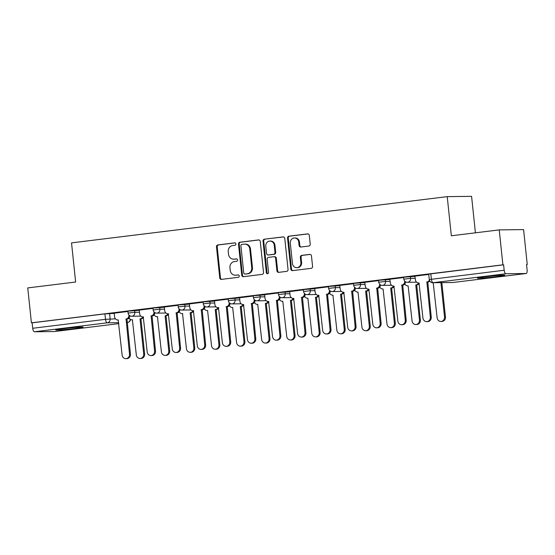 <?xml version="1.0" encoding="UTF-8"?>
<svg xmlns="http://www.w3.org/2000/svg" width="555" height="555" viewBox="0 0 555 555"><rect width="100%" height="100%" fill="white"/><g stroke="black" fill="none" stroke-linecap="round" stroke-linejoin="round"><path stroke-width="0.83" d="M235.875 243.936A1.214 1.11 -90.7 0 0 234.64 242.868L217.879 244.928A1.734 1.589 -90.7 0 0 216.485 246.843L219.745 277.861A1.734 1.589 -90.7 0 0 221.507 279.387L238.261 277.327A1.214 1.11 -90.7 0 0 238.123 274.905A1.214 1.11 -90.7 0 0 238.012 274.912L235.84 275.176A5.55 5.078 -90.7 0 1 235.327 275.211A5.55 5.078 -90.7 0 1 230.214 270.285L229.943 267.704A5.55 5.078 -90.7 0 1 234.411 261.565L236.583 261.301A1.214 1.11 -90.7 0 0 236.437 258.88A1.214 1.11 -90.7 0 0 236.326 258.887L234.154 259.157A5.55 5.078 -90.7 0 1 233.641 259.192A5.55 5.078 -90.7 0 1 228.528 254.266L228.258 251.679A5.55 5.078 -90.7 0 1 232.725 245.546L234.897 245.275A1.214 1.11 -90.7 0 0 235.875 243.936M485.569 276.758A13.778 0.562 174 0 0 477.404 278.131A13.778 0.562 174 0 0 496.642 276.626A13.778 0.562 174 0 0 504.807 275.252A13.778 0.562 174 0 0 485.569 276.758M63.908 328.65A13.778 0.562 174 0 0 55.743 330.024A13.778 0.562 174 0 0 74.98 328.518A13.778 0.562 174 0 0 83.146 327.145A13.778 0.562 174 0 0 63.908 328.65M308.83 246.038A1.734 1.589 -90.7 0 0 310.224 244.124L309.308 235.417A1.734 1.589 -90.7 0 0 307.553 233.891L288.94 236.18A1.734 1.589 -90.7 0 0 287.546 238.102L290.806 269.113A1.734 1.589 -90.7 0 0 292.561 270.639L311.175 268.349A1.734 1.589 -90.7 0 0 312.569 266.435L311.466 255.924A1.734 1.589 -90.7 0 0 309.711 254.398L301.74 255.376A1.734 1.589 -90.7 0 0 300.345 257.291L300.893 262.501A4.641 4.246 -90.7 0 1 296.731 267.663A4.641 4.246 -90.7 0 1 292.457 263.542L290.307 243.125A4.641 4.246 -90.7 0 1 294.476 237.97A4.641 4.246 -90.7 0 1 298.75 242.084L299.103 245.49A1.734 1.589 -90.7 0 0 300.865 247.017L308.83 246.038M31.42 322.844L27.75 287.913L75.64 282.023L71.526 242.875L447.226 196.636L451.34 235.785L499.229 229.888L502.899 264.818L31.42 322.844L32.134 322.837L32.703 328.276L105.499 319.319L115.433 318.841M260.26 241.46A1.734 1.589 -90.7 0 0 258.498 239.926L239.885 242.223A1.734 1.589 -90.7 0 0 238.49 244.138L241.751 275.148A1.734 1.589 -90.7 0 0 243.506 276.681L262.12 274.385A1.734 1.589 -90.7 0 0 263.514 272.47L260.26 241.46M264.416 239.198L283.029 236.909A1.734 1.589 -90.7 0 1 284.784 238.442L288.045 269.452A1.734 1.589 -90.7 0 1 286.651 271.367L278.679 272.352A1.734 1.589 -90.7 0 1 276.924 270.819L275.599 258.241A1.734 1.589 -90.7 0 0 273.844 256.715L268.558 257.367A1.734 1.589 -90.7 0 0 267.163 259.282L268.537 272.373A1.214 1.11 -90.7 0 1 267.448 273.726A1.214 1.11 -90.7 0 1 266.331 272.651L263.014 241.12A1.734 1.589 -90.7 0 1 264.416 239.198L283.501 236.929M499.229 229.888L523.58 229.597L527.25 264.527L526.549 264.617M475.413 232.816L471.577 196.345L447.226 196.636M502.899 264.818L503.607 264.811L504.183 270.25A3.531 1.415 83 0 0 505.966 273.747L526.064 273.504A3.531 1.415 83 0 0 526.126 273.504A3.531 1.415 83 0 0 527.111 269.98L526.542 264.534L527.25 264.527M32.134 322.837L104.923 313.88L114.24 313.409M54.709 331.515A3.531 1.415 -97 0 1 54.647 331.529A3.531 1.415 -97 0 1 54.584 331.529L34.493 331.772A3.531 1.415 -97 0 1 32.703 328.276M153.007 308.386L139.284 310.092M178.072 305.299L164.349 307.005M203.137 302.218L189.422 303.918M228.209 299.131L214.487 300.838M253.274 296.044L239.559 297.751M278.346 292.957L264.624 294.663M303.412 289.876L289.696 291.583M328.484 286.789L314.761 288.496M353.549 283.702L339.674 285.409L340.215 289.086A3.531 3.233 -90.7 0 0 343.802 292.201L347.728 327.277A4.065 3.719 -90.7 0 0 351.475 330.884A4.065 3.719 -90.7 0 0 355.124 326.368L351.676 291.236A3.531 3.233 -90.7 0 0 354.52 287.33L354.624 287.324M378.621 280.622L364.746 282.328L365.287 286.005A3.531 3.233 -90.7 0 0 368.867 289.12L372.8 324.196A4.065 3.719 -90.7 0 0 376.54 327.804A4.065 3.719 -90.7 0 0 380.189 323.287L376.741 288.149A3.531 3.233 -90.7 0 0 379.585 284.243L379.696 284.243M403.686 277.535L389.811 279.241L390.352 282.918A3.531 3.233 -90.7 0 0 393.932 286.033L397.866 321.109A4.065 3.719 -90.7 0 0 401.612 324.717A4.065 3.719 -90.7 0 0 405.261 320.2L401.806 285.062A3.531 3.233 -90.7 0 0 404.657 281.156L404.762 281.156M428.751 274.447L414.883 276.154L415.417 279.831A3.531 3.233 -90.7 0 0 419.004 282.946L422.938 318.022A4.065 3.719 -90.7 0 0 426.677 321.629A4.065 3.719 -90.7 0 0 430.326 317.113L426.878 281.975A3.531 3.233 -90.7 0 0 429.39 280.088M410.381 276.445L410.582 278.374L403.853 279.137L403.651 277.209L415.057 276.383M385.309 279.526L385.517 281.461L378.787 282.224L378.586 280.289L389.992 279.47M360.244 282.613L360.445 284.542L353.715 285.312L353.514 283.376L364.919 282.557M335.171 285.7L335.38 287.629L328.65 288.392L328.449 286.463L339.854 285.645M310.106 288.78L310.307 290.716L303.578 291.479L303.377 289.55L314.782 288.725M285.041 291.868L285.242 293.796L278.513 294.566L278.312 292.631L289.717 291.812M259.969 294.955L260.17 296.883L253.448 297.647L253.24 295.718L264.652 294.899M234.904 298.042L235.105 299.971L228.376 300.734L228.174 298.805L239.58 297.979M209.832 301.122L210.033 303.058L203.31 303.821L203.102 301.892L214.514 301.067M184.766 304.209L184.968 306.138L178.238 306.908L178.037 304.973L189.442 304.154M159.694 307.297L159.902 309.225L153.173 309.988L152.972 308.06L164.377 307.241M134.629 310.377L134.83 312.312L128.101 313.075L127.9 311.147L139.305 310.321M127.934 311.473L114.212 313.18M503.607 264.811L428.717 274.121L429.292 279.56L504.183 270.25M233.641 259.192L234.356 259.185A5.55 5.078 -90.7 0 0 234.869 259.15L234.154 259.157M236.721 258.921L234.869 259.15M235.327 275.211L236.035 275.204A5.55 5.078 -90.7 0 0 236.548 275.169L235.84 275.176M238.407 274.94L236.548 275.169M235.042 242.896L218.594 244.922A1.734 1.589 -90.7 0 0 217.199 246.836L220.453 277.847A1.734 1.589 -90.7 0 0 221.736 279.359M258.977 239.947L240.599 242.209A1.734 1.589 -90.7 0 0 239.198 244.131L242.459 275.141A1.734 1.589 -90.7 0 0 243.742 276.654M241.876 244.415A1.214 1.11 -90.7 0 0 240.898 245.761L243.756 272.984A1.214 1.11 -90.7 0 0 244.991 274.052L247.273 273.775A5.55 5.078 -90.7 0 0 251.748 267.635L249.792 249.028A5.55 5.078 -90.7 0 0 244.672 244.103A5.55 5.078 -90.7 0 0 244.158 244.138L241.876 244.415M245.476 274.045A1.214 1.11 -90.7 0 0 245.698 274.045L244.991 274.052M244.672 244.103L245.386 244.096A5.55 5.078 -90.7 0 1 250.499 249.022L252.456 267.628A5.55 5.078 -90.7 0 1 247.988 273.761L245.698 274.045M274.003 256.701L274.711 256.694A1.734 1.589 -90.7 0 1 276.314 258.235L277.632 270.812A1.734 1.589 -90.7 0 0 278.915 272.325M265.124 239.191A1.734 1.589 -90.7 0 0 263.729 241.113L267.038 272.637A1.214 1.11 -90.7 0 0 267.801 273.657M274.232 245.192A4.641 4.246 -90.7 0 0 269.952 241.071A4.641 4.246 -90.7 0 0 265.789 246.233L266.546 253.427A1.734 1.589 -90.7 0 0 268.308 254.953L273.587 254.301A1.734 1.589 -90.7 0 0 274.989 252.386L274.232 245.192L274.94 245.185A4.641 4.246 -90.7 0 0 270.667 241.064L269.952 241.071M268.696 254.946A1.734 1.589 -90.7 0 0 269.015 254.946L268.308 254.953M274.94 245.185L275.696 252.379A1.734 1.589 -90.7 0 1 274.302 254.294L269.015 254.946M294.476 237.97L295.184 237.963A4.641 4.246 -90.7 0 1 299.457 242.077L299.818 245.483A1.734 1.589 -90.7 0 0 301.094 246.989M296.731 267.663L297.438 267.656A4.641 4.246 -90.7 0 0 301.601 262.494L300.893 262.501M310.183 254.412L302.454 255.369A1.734 1.589 -90.7 0 0 301.06 257.284L301.601 262.494M308.032 233.912L289.648 236.173A1.734 1.589 -90.7 0 0 288.253 238.088L291.514 269.106A1.734 1.589 -90.7 0 0 292.797 270.611M143.53 317.224A3.531 3.233 89.3 0 1 141.178 318.82L140.255 318.834A3.531 3.233 -90.7 0 0 142.781 316.905M129.079 317.765A3.531 3.233 -90.7 0 0 132.381 319.798L136.315 354.874A4.065 3.719 -90.7 0 0 140.061 358.481A4.065 3.719 -90.7 0 0 143.703 353.965L140.02 318.861M140.942 318.848L144.626 353.958A4.065 3.719 89.3 0 1 140.984 358.475L140.061 358.481M114.212 313.159L114.601 316.856A3.531 3.233 -90.7 0 0 118.187 319.971L122.114 355.047A4.065 3.719 -90.7 0 0 125.86 358.655A4.065 3.719 -90.7 0 0 129.509 354.139L126.061 319A3.531 3.233 -90.7 0 0 128.906 315.094L129.01 315.094M129.835 315.76A3.531 3.233 89.3 0 1 126.984 318.986L130.432 354.125A4.065 3.719 89.3 0 1 126.783 358.641L125.86 358.655M125.819 319.028L126.741 319.021M168.602 314.144A3.531 3.233 89.3 0 1 166.25 315.733L165.328 315.746A3.531 3.233 -90.7 0 0 167.853 313.818M154.151 314.685A3.531 3.233 -90.7 0 0 157.453 316.711L161.38 351.794A4.065 3.719 -90.7 0 0 165.126 355.401A4.065 3.719 -90.7 0 0 168.775 350.878L165.085 315.774M166.007 315.76L169.698 350.871A4.065 3.719 89.3 0 1 166.049 355.387L165.126 355.401M193.667 311.057A3.531 3.233 89.3 0 1 191.315 312.645L190.393 312.659A3.531 3.233 -90.7 0 0 192.918 310.731M179.216 311.598A3.531 3.233 -90.7 0 0 182.519 313.63L186.452 348.707A4.065 3.719 -90.7 0 0 190.199 352.314A4.065 3.719 -90.7 0 0 193.841 347.798L190.15 312.687M191.08 312.68L194.763 347.784A4.065 3.719 89.3 0 1 191.121 352.3L190.199 352.314M139.284 310.078L139.673 313.769A3.531 3.233 -90.7 0 0 143.252 316.884L147.186 351.96A4.065 3.719 -90.7 0 0 150.925 355.568A4.065 3.719 -90.7 0 0 154.574 351.051L151.126 315.913A3.531 3.233 -90.7 0 0 153.971 312.007L154.082 312.007M154.907 312.673A3.531 3.233 89.3 0 1 152.049 315.906L155.497 351.037A4.065 3.719 89.3 0 1 151.848 355.561L150.925 355.568M150.884 315.948L151.806 315.934M164.349 306.991L164.738 310.682A3.531 3.233 -90.7 0 0 168.318 313.797L172.251 348.873A4.065 3.719 -90.7 0 0 175.997 352.48A4.065 3.719 -90.7 0 0 179.647 347.964L176.192 312.833A3.531 3.233 -90.7 0 0 179.043 308.927L179.147 308.92M179.973 309.586A3.531 3.233 89.3 0 1 177.114 312.819L180.569 347.957A4.065 3.719 89.3 0 1 176.92 352.474L175.997 352.48M175.956 312.86L176.879 312.847M218.739 307.969A3.531 3.233 89.3 0 1 216.388 309.565L215.465 309.572A3.531 3.233 -90.7 0 0 217.99 307.65M204.282 308.511A3.531 3.233 -90.7 0 0 207.591 310.543L211.517 345.619A4.065 3.719 -90.7 0 0 215.264 349.227A4.065 3.719 -90.7 0 0 218.913 344.71L215.222 309.607M216.145 309.593L219.835 344.697A4.065 3.719 89.3 0 1 216.186 349.22L215.264 349.227M243.805 304.882A3.531 3.233 89.3 0 1 241.453 306.478L240.53 306.492A3.531 3.233 -90.7 0 0 243.055 304.563M229.354 305.43A3.531 3.233 -90.7 0 0 232.656 307.456L236.59 342.532A4.065 3.719 -90.7 0 0 240.329 346.14A4.065 3.719 -90.7 0 0 243.978 341.623L240.287 306.52M241.21 306.506L244.901 341.616A4.065 3.719 89.3 0 1 241.258 346.133L240.329 346.14M268.877 301.802A3.531 3.233 89.3 0 1 266.525 303.391L265.602 303.405A3.531 3.233 -90.7 0 0 268.127 301.476M254.419 302.343A3.531 3.233 -90.7 0 0 257.728 304.376L261.655 339.452A4.065 3.719 -90.7 0 0 265.401 343.059A4.065 3.719 -90.7 0 0 269.05 338.543L265.359 303.432M266.282 303.425L269.973 338.529A4.065 3.719 89.3 0 1 266.324 343.046L265.401 343.059M189.415 303.904L189.803 307.602A3.531 3.233 -90.7 0 0 193.39 310.717L197.323 345.793A4.065 3.719 -90.7 0 0 201.063 349.4A4.065 3.719 -90.7 0 0 204.712 344.884L201.264 309.745A3.531 3.233 -90.7 0 0 204.108 305.84L204.219 305.84M205.045 306.506A3.531 3.233 89.3 0 1 202.186 309.732L205.634 344.87A4.065 3.719 89.3 0 1 201.985 349.386L201.063 349.4M201.021 309.773L201.944 309.766M214.487 300.817L214.875 304.515A3.531 3.233 -90.7 0 0 218.455 307.63L222.388 342.706A4.065 3.719 -90.7 0 0 226.135 346.313A4.065 3.719 -90.7 0 0 229.777 341.797L226.329 306.658A3.531 3.233 -90.7 0 0 229.173 302.752L229.284 302.752M230.11 303.418A3.531 3.233 89.3 0 1 227.252 306.651L230.707 341.783A4.065 3.719 89.3 0 1 227.057 346.299L226.135 346.313M226.093 306.686L227.016 306.679M239.552 297.737L239.94 301.427A3.531 3.233 -90.7 0 0 243.527 304.542L247.454 339.618A4.065 3.719 -90.7 0 0 251.2 343.226A4.065 3.719 -90.7 0 0 254.849 338.71L251.401 303.571A3.531 3.233 -90.7 0 0 254.245 299.665L254.356 299.665M255.182 300.331A3.531 3.233 89.3 0 1 252.324 303.564L255.772 338.703A4.065 3.719 89.3 0 1 252.123 343.219L251.2 343.226M251.158 303.606L252.081 303.592M293.942 298.715A3.531 3.233 89.3 0 1 291.59 300.31L290.667 300.317A3.531 3.233 -90.7 0 0 293.193 298.396M279.491 299.256A3.531 3.233 -90.7 0 0 282.793 301.289L286.727 336.365A4.065 3.719 -90.7 0 0 290.466 339.972A4.065 3.719 -90.7 0 0 294.115 335.456L290.425 300.345M291.347 300.338L295.038 335.442A4.065 3.719 89.3 0 1 291.389 339.958L290.466 339.972M264.624 294.649L265.012 298.34A3.531 3.233 -90.7 0 0 268.592 301.455L272.526 336.538A4.065 3.719 -90.7 0 0 276.272 340.146A4.065 3.719 -90.7 0 0 279.914 335.622L276.466 300.491A3.531 3.233 -90.7 0 0 279.311 296.585L279.422 296.578M280.247 297.244A3.531 3.233 89.3 0 1 277.389 300.477L280.837 335.615A4.065 3.719 89.3 0 1 277.195 340.132L276.272 340.146M276.224 300.519L277.153 300.505M319.014 295.628A3.531 3.233 89.3 0 1 316.655 297.223L315.733 297.23A3.531 3.233 -90.7 0 0 318.258 295.309M304.556 296.169A3.531 3.233 -90.7 0 0 307.858 298.201L311.792 333.277A4.065 3.719 -90.7 0 0 315.538 336.885A4.065 3.719 -90.7 0 0 319.187 332.369L315.497 297.265M316.419 297.251L320.11 332.362A4.065 3.719 89.3 0 1 316.461 336.878L315.538 336.885M289.689 291.562L290.078 295.26A3.531 3.233 -90.7 0 0 293.664 298.375L297.591 333.451A4.065 3.719 -90.7 0 0 301.337 337.058A4.065 3.719 -90.7 0 0 304.986 332.542L301.538 297.404A3.531 3.233 -90.7 0 0 304.383 293.498L304.487 293.498M305.312 294.164A3.531 3.233 89.3 0 1 302.461 297.39L305.909 332.528A4.065 3.719 89.3 0 1 302.26 337.045L301.337 337.058M301.296 297.431L302.218 297.425M344.079 292.541A3.531 3.233 89.3 0 1 341.727 294.136L340.805 294.15A3.531 3.233 -90.7 0 0 343.33 292.221M329.628 293.089A3.531 3.233 -90.7 0 0 332.931 295.114L336.864 330.197A4.065 3.719 -90.7 0 0 340.603 333.805A4.065 3.719 -90.7 0 0 344.253 329.281L340.562 294.178M341.485 294.164L345.175 329.275A4.065 3.719 89.3 0 1 341.526 333.791L340.603 333.805M314.761 288.475L315.15 292.173A3.531 3.233 -90.7 0 0 318.73 295.288L322.663 330.364A4.065 3.719 -90.7 0 0 326.409 333.971A4.065 3.719 -90.7 0 0 330.052 329.455L326.604 294.317A3.531 3.233 -90.7 0 0 329.448 290.411L329.559 290.411M330.385 291.077A3.531 3.233 89.3 0 1 327.526 294.31L330.974 329.441A4.065 3.719 89.3 0 1 327.332 333.964L326.409 333.971M326.361 294.351L327.284 294.337M369.144 289.46A3.531 3.233 89.3 0 1 366.793 291.049L365.87 291.063A3.531 3.233 -90.7 0 0 368.395 289.134M354.694 290.001A3.531 3.233 -90.7 0 0 357.996 292.034L361.929 327.11A4.065 3.719 -90.7 0 0 365.676 330.718A4.065 3.719 -90.7 0 0 369.318 326.201L365.634 291.091M366.557 291.084L370.247 326.187A4.065 3.719 89.3 0 1 366.598 330.704L365.676 330.718M355.45 287.99A3.531 3.233 89.3 0 1 352.598 291.222L356.046 326.361A4.065 3.719 89.3 0 1 352.397 330.877L351.475 330.884M351.433 291.264L352.356 291.25M394.216 286.373A3.531 3.233 89.3 0 1 391.865 287.969L390.942 287.976A3.531 3.233 -90.7 0 0 393.467 286.054M379.766 286.914A3.531 3.233 -90.7 0 0 383.068 288.947L386.995 324.023A4.065 3.719 -90.7 0 0 390.741 327.63A4.065 3.719 -90.7 0 0 394.39 323.114L390.699 288.01M391.622 287.996L395.313 323.1A4.065 3.719 89.3 0 1 391.663 327.623L390.741 327.63M380.522 284.909A3.531 3.233 89.3 0 1 377.664 288.135L381.112 323.274A4.065 3.719 89.3 0 1 377.462 327.79L376.54 327.804M376.498 288.177L377.421 288.17M419.282 283.286A3.531 3.233 89.3 0 1 416.93 284.881L416.007 284.895A3.531 3.233 -90.7 0 0 418.532 282.967M404.831 283.834A3.531 3.233 -90.7 0 0 408.133 285.86L412.067 320.936A4.065 3.719 -90.7 0 0 415.813 324.543A4.065 3.719 -90.7 0 0 419.455 320.027L415.764 284.923M416.694 284.909L420.378 320.02A4.065 3.719 89.3 0 1 416.736 324.536L415.813 324.543M405.587 281.822A3.531 3.233 89.3 0 1 402.736 285.055L406.184 320.186A4.065 3.719 89.3 0 1 402.535 324.703L401.612 324.717M401.57 285.09L402.493 285.083M431.457 282.46A3.531 3.233 -90.7 0 0 433.205 282.779L437.132 317.855A4.065 3.719 -90.7 0 0 440.878 321.463A4.065 3.719 -90.7 0 0 444.527 316.947L440.92 282.627M441.842 282.62L445.45 316.933A4.065 3.719 89.3 0 1 441.801 321.449L440.878 321.463M429.737 280.941A3.531 3.233 89.3 0 1 427.801 281.968L431.249 317.106A4.065 3.719 89.3 0 1 427.6 321.623L426.677 321.629M426.635 282.009L427.558 281.995M505.966 273.747L433.177 282.703L453.269 282.467L526.064 273.504M109.557 313.464L110.133 318.903A3.531 3.233 -90.7 0 1 107.288 322.816L34.493 331.772M127.962 318.695L129.634 318.674M130.238 319.236A3.531 3.233 -90.7 0 1 127.379 322.573A3.531 1.415 83 0 0 127.442 322.566L127.116 322.573M118.715 322.677L107.288 322.816A3.531 1.415 -97 0 1 105.499 319.319L104.923 313.88M54.584 331.529L118.812 323.627L54.647 331.529M403.853 279.137A3.531 3.531 0 0 0 407.412 282.301A3.531 3.233 89.3 0 0 410.582 278.374L415.265 278.319M378.787 282.224A3.531 3.531 0 0 0 382.339 285.388A3.531 3.233 89.3 0 0 385.517 281.461L390.193 281.399M353.715 285.312A3.531 3.531 0 0 0 357.274 288.468A3.531 3.233 89.3 0 0 360.445 284.542L365.128 284.486M328.65 288.392A3.531 3.531 0 0 0 332.202 291.555A3.531 3.233 89.3 0 0 335.38 287.629L340.055 287.573M303.578 291.479A3.531 3.531 0 0 0 307.137 294.643A3.531 3.233 89.3 0 0 310.307 290.716L314.99 290.66M278.513 294.566A3.531 3.531 0 0 0 282.072 297.73A3.531 3.233 89.3 0 0 285.242 293.796L289.918 293.741M253.448 297.647A3.531 3.531 0 0 0 257 300.81A3.531 3.233 89.3 0 0 260.17 296.883L264.853 296.828M228.376 300.734A3.531 3.531 0 0 0 231.934 303.897A3.531 3.233 89.3 0 0 235.105 299.971L239.781 299.915M203.31 303.821A3.531 3.531 0 0 0 206.862 306.984A3.531 3.233 89.3 0 0 210.033 303.058L214.716 302.995M178.238 306.908A3.531 3.531 0 0 0 181.797 310.072A3.531 3.233 89.3 0 0 184.968 306.138L189.65 306.082M153.173 309.988A3.531 3.531 0 0 0 156.725 313.152A3.531 3.233 89.3 0 0 159.902 309.225L164.578 309.17M128.101 313.075A3.531 3.531 0 0 0 131.66 316.239A3.531 3.233 89.3 0 0 134.83 312.312L139.513 312.257M154.179 314.754A3.531 3.233 89.3 0 1 152.077 315.975A3.531 3.233 -90.7 0 1 151.813 315.996A3.531 3.531 0 0 0 154.255 314.914M179.244 311.667A3.531 3.233 89.3 0 1 177.149 312.888A3.531 3.233 -90.7 0 1 176.885 312.909A3.531 3.531 0 0 0 179.327 311.827M204.316 308.58A3.531 3.233 89.3 0 1 202.214 309.808A3.531 3.233 -90.7 0 1 201.951 309.829A3.531 3.531 0 0 0 204.393 308.747M229.381 305.5A3.531 3.233 89.3 0 1 227.286 306.721A3.531 3.233 -90.7 0 1 227.023 306.742A3.531 3.531 0 0 0 229.458 305.659M254.454 302.413A3.531 3.233 89.3 0 1 252.352 303.634A3.531 3.233 -90.7 0 1 252.088 303.654A3.531 3.531 0 0 0 254.53 302.572M279.519 299.325A3.531 3.233 89.3 0 1 277.417 300.553A3.531 3.233 -90.7 0 1 277.153 300.567A3.531 3.531 0 0 0 279.595 299.485M304.591 296.245A3.531 3.233 89.3 0 1 302.489 297.466A3.531 3.233 -90.7 0 1 302.225 297.487A3.531 3.531 0 0 0 304.667 296.405M329.656 293.158A3.531 3.233 89.3 0 1 327.554 294.379A3.531 3.233 -90.7 0 1 327.29 294.4A3.531 3.531 0 0 0 329.732 293.317M354.728 290.071A3.531 3.233 89.3 0 1 352.626 291.292A3.531 3.233 -90.7 0 1 352.363 291.313A3.531 3.531 0 0 0 354.805 290.23M379.793 286.984A3.531 3.233 89.3 0 1 377.691 288.212A3.531 3.233 -90.7 0 1 377.428 288.232A3.531 3.531 0 0 0 379.87 287.15M404.859 283.903A3.531 3.233 89.3 0 1 402.763 285.124A3.531 3.233 -90.7 0 1 402.5 285.145A3.531 3.531 0 0 0 404.942 284.063M429.771 281.003A3.531 3.233 89.3 0 1 427.829 282.037A3.531 3.233 -90.7 0 1 427.565 282.058A3.531 3.531 0 0 0 429.848 281.128M430.812 273.768L431.388 279.214A3.531 1.415 -97 0 0 433.177 282.703A3.531 3.233 89.3 0 1 432.844 282.724L452.942 282.488A3.531 3.531 0 0 0 453.331 282.46A3.531 1.415 83 0 0 453.393 282.446M526.126 273.504L453.331 282.46A3.531 1.415 83 0 1 453.269 282.467A3.531 3.233 89.3 0 1 452.942 282.488M130.522 319.423A3.531 3.531 0 0 1 127.442 322.566A3.531 1.415 83 0 0 127.532 322.552M220.453 277.847L219.745 277.861M217.199 246.836L216.485 246.843M218.594 244.922L217.879 244.928M242.459 275.141L241.751 275.148M239.198 244.131L238.49 244.138M240.599 242.209L239.885 242.223M247.988 273.761L247.273 273.775M252.456 267.628L251.748 267.635M250.499 249.022L249.792 249.028M277.632 270.812L276.924 270.819M276.314 258.235L275.599 258.241M267.038 272.637L266.331 272.651M263.729 241.113L263.014 241.12M274.302 254.294L273.587 254.301M275.696 252.379L274.989 252.386M299.818 245.483L299.103 245.49M299.457 242.077L298.75 242.084M301.06 257.284L300.345 257.291M302.454 255.369L301.74 255.376M291.514 269.106L290.806 269.113M288.253 238.088L287.546 238.102M289.648 236.173L288.94 236.18M141.178 318.82L140.255 318.834M144.626 353.958L143.703 353.965M126.061 319L126.984 318.986M129.509 354.139L130.432 354.125M166.25 315.733L165.328 315.746M169.698 350.871L168.775 350.878M191.315 312.645L190.393 312.659M194.763 347.784L193.841 347.798M151.126 315.913L152.049 315.906M154.574 351.051L155.497 351.037M176.192 312.833L177.114 312.819M179.647 347.964L180.569 347.957M216.388 309.565L215.465 309.572M219.835 344.697L218.913 344.71M241.453 306.478L240.53 306.492M244.901 341.616L243.978 341.623M266.525 303.391L265.602 303.405M269.973 338.529L269.05 338.543M201.264 309.745L202.186 309.732M204.712 344.884L205.634 344.87M226.329 306.658L227.252 306.651M229.777 341.797L230.707 341.783M251.401 303.571L252.324 303.564M254.849 338.71L255.772 338.703M291.59 300.31L290.667 300.317M295.038 335.442L294.115 335.456M276.466 300.491L277.389 300.477M279.914 335.622L280.837 335.615M316.655 297.223L315.733 297.23M320.11 332.362L319.187 332.369M301.538 297.404L302.461 297.39M304.986 332.542L305.909 332.528M341.727 294.136L340.805 294.15M345.175 329.275L344.253 329.281M326.604 294.317L327.526 294.31M330.052 329.455L330.974 329.441M366.793 291.049L365.87 291.063M370.247 326.187L369.318 326.201M351.676 291.236L352.598 291.222M355.124 326.368L356.046 326.361M391.865 287.969L390.942 287.976M395.313 323.1L394.39 323.114M376.741 288.149L377.664 288.135M380.189 323.287L381.112 323.274M416.93 284.881L416.007 284.895M420.378 320.02L419.455 320.027M401.806 285.062L402.736 285.055M405.261 320.2L406.184 320.186M445.45 316.933L444.527 316.947M426.878 281.975L427.801 281.968M430.326 317.113L431.249 317.106M140.866 316.128L131.66 316.239M165.931 313.041L156.725 313.152M191.003 309.961L181.797 310.072M216.068 306.873L206.862 306.984M241.134 303.786L231.934 303.897M266.206 300.699L257 300.81M291.271 297.619L282.072 297.73M316.343 294.532L307.137 294.643M341.408 291.444L332.202 291.555M366.48 288.364L357.274 288.468M391.546 285.277L382.339 285.388M416.618 282.19L407.412 282.301M429.292 279.56A3.531 3.531 0 0 0 432.844 282.724M245.588 274.052L244.88 274.059M268.856 254.953L268.148 254.96M132.631 319.812L132.055 319.819M117.854 319.992L118.43 319.985M157.696 316.732L157.127 316.738M182.768 313.644L182.193 313.651M142.926 316.905L143.495 316.898M167.992 313.818L168.567 313.811M193.064 310.738L193.633 310.731M218.129 307.65L218.705 307.643M433.448 282.793L432.879 282.8"/></g></svg>
